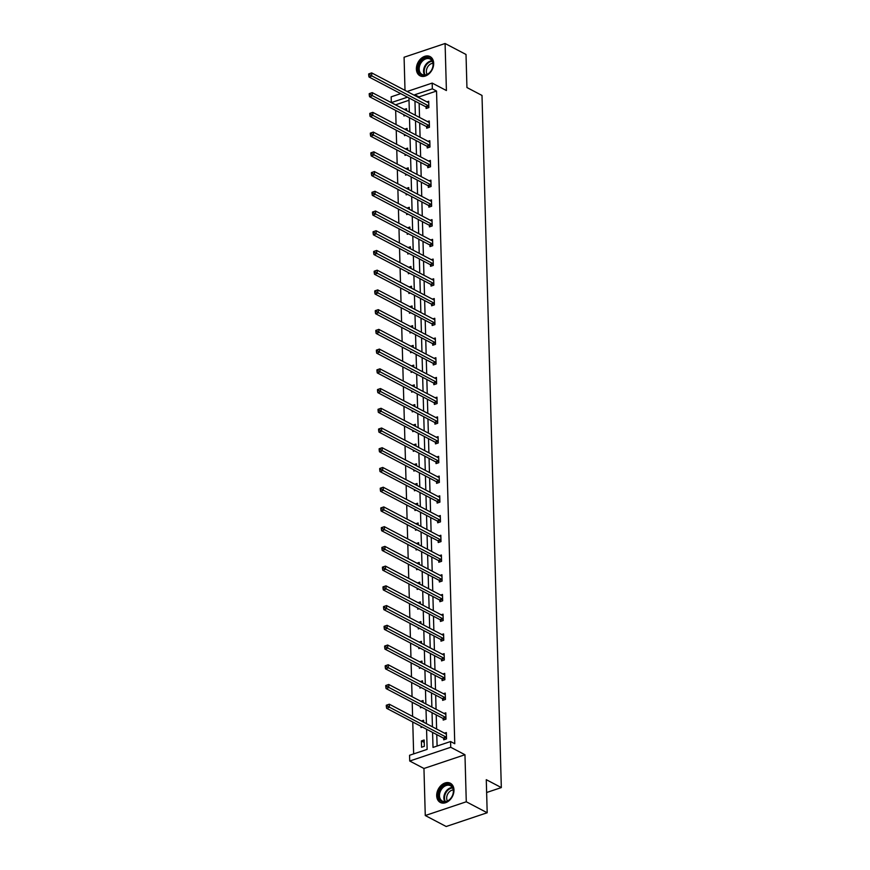 <?xml version="1.0" encoding="UTF-8"?>
<svg xmlns="http://www.w3.org/2000/svg" width="870" height="870" viewBox="0 0 870 870"><rect width="100%" height="100%" fill="white"/><g stroke="black" fill="none" stroke-linecap="round" stroke-linejoin="round"><path stroke-width="1.3" d="M433.673 63.282A10.832 7.95 117.7 0 1 429.106 73.743A10.832 7.95 117.7 0 1 420.003 75.777A10.832 7.95 117.7 0 1 416.382 69.078A10.832 7.95 117.7 0 1 420.949 58.627A10.832 7.95 117.7 0 1 430.063 56.583A10.832 7.95 117.7 0 1 433.673 63.282M453.977 789.949A10.832 7.95 117.7 0 1 449.409 800.411A10.832 7.95 117.7 0 1 440.296 802.444A10.832 7.95 117.7 0 1 436.686 795.745A10.832 7.95 117.7 0 1 441.253 785.284A10.832 7.95 117.7 0 1 450.366 783.25A10.832 7.95 117.7 0 1 453.977 789.949M407.116 91.491L432.183 83.085L446.408 90.545L445.092 43.5L466.015 54.473L466.94 87.544L482.002 95.439L501.327 787.578L486.276 779.683L487.189 812.754L446.179 826.5L425.267 815.527L466.276 801.781L464.961 754.736L450.736 747.276L409.726 761.022L409.563 755.269L427.137 749.385L426.572 729.256M487.189 812.754L466.276 801.781M445.092 43.5L404.082 57.246L405.007 90.382M464.961 754.736L423.951 768.482L425.267 815.527M423.951 768.482L409.726 761.022M409.009 100.257L395.524 104.846M395.676 110.425L396.067 124.573M396.231 130.152L396.622 144.3M396.774 149.879L397.177 164.028M397.329 169.606L397.721 183.755M397.884 189.334L398.275 203.493M398.427 209.072L398.83 223.22M398.982 228.799L399.373 242.947M399.537 248.526L399.928 262.675M400.08 268.254L400.483 282.402M400.635 287.981L401.026 302.129M401.19 307.708L401.581 321.856M401.733 327.435L402.136 341.584M402.288 347.163L402.679 361.311M402.843 366.89L403.234 381.049M403.386 386.628L403.789 400.776M403.941 406.355L404.332 420.504M404.496 426.082L404.887 440.231M405.039 445.81L405.442 459.958M405.594 465.537L405.996 479.685M406.149 485.264L406.54 499.413M406.703 504.991L407.095 519.14M407.247 524.719L407.649 538.867M407.802 544.457L408.193 558.605M408.356 564.184L408.748 578.332M408.9 583.911L409.302 598.06M409.455 603.639L409.846 617.787M410.009 623.366L410.401 637.514M410.553 643.093L410.955 657.241M411.108 662.82L411.499 676.969M411.662 682.548L412.054 696.696M412.206 702.275L412.608 716.434M412.761 722.013L413.652 753.898M395.524 104.781L391.337 102.584L391.174 96.831L400.722 93.634M486.635 792.505L501.327 787.578M426.626 126.813L426.659 128.227L429.432 127.303L429.258 120.984L427.442 121.582M427.725 166.279L427.768 167.692L430.53 166.757L430.356 160.439L428.551 161.048M428.823 205.733L428.866 207.147L431.64 206.223L431.466 199.893L429.649 200.502M429.932 245.188L429.965 246.601L432.738 245.677L432.564 239.348L430.748 239.957M431.031 284.642L431.074 286.056L433.836 285.132L433.662 278.813L431.857 279.411M432.129 324.108L432.172 325.521L434.946 324.586L434.772 318.268L432.955 318.877M433.238 363.562L433.271 364.976L436.044 364.041L435.87 357.722L434.054 358.331M434.337 403.017L434.38 404.43L437.142 403.506L436.968 397.177L435.163 397.786M435.435 442.471L435.478 443.885L438.252 442.96L438.078 436.631L436.262 437.24M436.544 481.926L436.577 483.35L439.35 482.415L439.176 476.097L437.36 476.706M437.643 521.391L437.686 522.805L440.459 521.869L440.274 515.551L438.469 516.16M438.741 560.846L438.784 562.259L441.558 561.335L441.384 555.006L439.567 555.615M439.85 600.3L439.883 601.714L442.656 600.789L442.482 594.46L440.666 595.069M440.949 639.754L440.992 641.168L443.765 640.244L443.58 633.925L441.775 634.524M442.047 679.22L442.09 680.634L444.864 679.698L444.69 673.38L442.873 673.989M443.156 718.674L443.189 720.088L445.962 719.164L445.788 712.834L443.972 713.443M432.586 732.409L433.01 747.417L450.584 741.523L454.76 743.719L436.533 91.035L418.959 96.918L418.981 97.712M419.144 103.291L419.536 117.439M419.688 123.018L420.09 137.166M420.243 142.745L420.634 156.894M420.797 162.472L421.189 176.621M421.341 182.2L421.743 196.359M421.896 201.938L422.287 216.086M422.45 221.665L422.842 235.813M422.994 241.392L423.396 255.541M423.549 261.12L423.94 275.268M424.103 280.847L424.495 294.995M424.647 300.574L425.049 314.722M425.202 320.301L425.593 334.45M425.756 340.029L426.148 354.177M426.3 359.756L426.702 373.915M426.855 379.494L427.246 393.642M427.409 399.221L427.801 413.37M427.953 418.948L428.355 433.097M428.508 438.676L428.899 452.824M429.062 458.403L429.454 472.551M429.606 478.13L430.008 492.279M430.161 497.857L430.552 512.006M430.715 517.585L431.107 531.733M431.259 537.323L431.661 551.471M431.814 557.05L432.205 571.198M432.368 576.777L432.76 590.926M432.912 596.505L433.314 610.653M433.467 616.232L433.858 630.38M434.021 635.959L434.413 650.107M434.565 655.686L434.967 669.835M435.12 675.414L435.511 689.562M435.674 695.141L436.066 709.3M436.218 714.879L436.62 729.027M436.773 734.606L437.099 746.047M443.7 738.402L443.743 739.815L446.517 738.891L446.343 732.562L444.526 733.171M442.602 698.947L442.645 700.361L445.418 699.426L445.233 693.107L443.428 693.716M441.503 659.482L441.536 660.906L444.309 659.971L444.135 653.653L442.319 654.262M440.394 620.027L440.437 621.441L443.211 620.517L443.037 614.187L441.221 614.796M439.296 580.573L439.339 581.986L442.112 581.062L441.927 574.733L440.122 575.342M438.197 541.118L438.23 542.532L441.003 541.597L440.829 535.278L439.013 535.887M437.088 501.664L437.131 503.077L439.905 502.142L439.731 495.824L437.914 496.433M435.99 462.198L436.033 463.612L438.795 462.688L438.621 456.369L436.816 456.967M434.891 422.744L434.924 424.158L437.697 423.233L437.523 416.904L435.707 417.513M433.782 383.289L433.825 384.703L436.599 383.779L436.425 377.449L434.608 378.058M432.684 343.835L432.727 345.249L435.489 344.313L435.315 337.995L433.51 338.604M431.585 304.369L431.618 305.794L434.391 304.859L434.217 298.54L432.401 299.139M430.476 264.915L430.519 266.329L433.293 265.404L433.119 259.075L431.303 259.684M429.378 225.46L429.421 226.874L432.183 225.95L432.009 219.621L430.204 220.23M428.279 186.006L428.312 187.42L431.085 186.484L430.911 180.166L429.095 180.775M427.17 146.541L427.213 147.965L429.987 147.03L429.802 140.712L427.996 141.321M426.072 107.086L426.115 108.5L428.877 107.575L428.703 101.246L426.898 101.855M450.584 741.523L450.736 747.276M432.183 83.085L432.346 88.838L414.783 94.732L414.805 95.515M436.533 91.035L432.346 88.838M414.957 101.094L415.349 115.242M415.512 120.821L415.903 134.97M416.056 140.548L416.458 154.708M416.61 160.287L417.002 174.435M417.165 180.014L417.556 194.162M417.709 199.741L418.111 213.889M418.263 219.468L418.655 233.617M418.818 239.196L419.209 253.344M419.362 258.923L419.764 273.071M419.916 278.65L420.308 292.798M420.471 298.377L420.862 312.526M421.015 318.105L421.417 332.264M421.569 337.843L421.961 351.991M422.124 357.57L422.515 371.718M422.668 377.297L423.07 391.446M423.222 397.024L423.614 411.173M423.777 416.752L424.168 430.9M424.321 436.479L424.723 450.627M424.875 456.206L425.267 470.355M425.43 475.933L425.821 490.082M425.974 495.672L426.376 509.82M426.528 515.399L426.92 529.547M427.083 535.126L427.474 549.274M427.627 554.853L428.029 569.002M428.181 574.581L428.573 588.729M428.736 594.308L429.127 608.456M429.28 614.035L429.682 628.183M429.834 633.762L430.226 647.911M430.389 653.49L430.78 667.649M430.933 673.228L431.335 687.376M431.487 692.955L431.879 707.103M432.042 712.682L432.433 726.831M407.475 97.179L391.337 102.584M426.42 723.677L426.017 709.529M425.865 703.95L425.474 689.79M425.31 684.211L424.919 670.063M424.767 664.484L424.364 650.336M424.212 644.757L423.82 630.609M423.657 625.03L423.266 610.881M423.114 605.303L422.711 591.154M422.559 585.575L422.167 571.427M422.004 565.848L421.613 551.7M421.461 546.121L421.058 531.972M420.906 526.394L420.514 512.234M420.351 506.655L419.96 492.507M419.808 486.928L419.405 472.78M419.253 467.201L418.861 453.053M418.698 447.474L418.307 433.325M418.155 427.746L417.752 413.598M417.6 408.019L417.208 393.871M417.045 388.292L416.654 374.144M416.502 368.565L416.099 354.416M415.947 348.826L415.555 334.678M415.392 329.099L415.001 314.951M414.849 309.372L414.446 295.224M414.294 289.645L413.902 275.496M413.739 269.917L413.348 255.769M413.196 250.19L412.793 236.042M412.641 230.463L412.249 216.315M412.086 210.736L411.695 196.587M411.543 191.008L411.14 176.849M410.988 171.27L410.596 157.122M410.433 151.543L410.042 137.395M409.89 131.816L409.487 117.667M409.335 112.089L408.943 97.94M404.278 109.435L406.54 108.685L406.594 110.653M405.311 115.471L403.941 115.938L403.908 114.742M404.833 129.162L407.084 128.412L407.138 130.38M405.855 135.209L404.496 135.666L404.463 134.469M405.376 148.9L407.638 148.139L407.693 150.108M406.41 154.936L405.039 155.393L405.007 154.197M405.931 168.628L408.193 167.867L408.247 169.835M406.964 174.663L405.594 175.12L405.561 173.924M406.486 188.355L408.737 187.594L408.791 189.562M407.508 194.391L406.149 194.847L406.116 193.651M407.04 208.082L409.291 207.321L409.346 209.289M408.063 214.118L406.692 214.575L406.66 213.389M407.584 227.809L409.846 227.048L409.9 229.027M408.617 233.845L407.247 234.302L407.214 233.117M408.139 247.537L410.39 246.786L410.444 248.755M409.172 253.572L407.802 254.029L407.769 252.844M408.693 267.264L410.944 266.514L410.999 268.482M409.716 273.3L408.345 273.767L408.313 272.571M409.237 286.991L411.499 286.241L411.553 288.209M410.27 293.038L408.9 293.494L408.867 292.298M409.792 306.719L412.043 305.968L412.097 307.937M410.825 312.765L409.455 313.222L409.422 312.025M410.346 326.457L412.597 325.695L412.652 327.664M411.369 332.492L409.998 332.949L409.966 331.753M410.89 346.184L413.152 345.423L413.206 347.391M411.923 352.219L410.553 352.676L410.52 351.48M411.445 365.911L413.696 365.15L413.75 367.118M412.478 371.947L411.108 372.403L411.075 371.207M411.999 385.638L414.25 384.877L414.305 386.846M413.022 391.674L411.651 392.131L411.619 390.945M412.543 405.366L414.805 404.615L414.859 406.584M413.576 411.401L412.206 411.858L412.173 410.673M413.098 425.093L415.349 424.342L415.403 426.311M414.131 431.128L412.761 431.585L412.728 430.4M413.652 444.82L415.903 444.07L415.958 446.038M414.675 450.856L413.315 451.323L413.272 450.127M414.196 464.547L416.458 463.797L416.512 465.765M415.229 470.594L413.859 471.051L413.826 469.854M414.751 484.285L417.002 483.524L417.056 485.493M415.784 490.321L414.414 490.778L414.381 489.582M415.305 504.013L417.556 503.251L417.611 505.22M416.328 510.048L414.968 510.505L414.925 509.309M415.849 523.74L418.111 522.979L418.165 524.947M416.882 529.776L415.512 530.232L415.479 529.036M416.404 543.467L418.655 542.706L418.72 544.674M417.437 549.503L416.067 549.96L416.034 548.763M416.958 563.194L419.209 562.433L419.264 564.402M417.981 569.23L416.621 569.687L416.578 568.501M417.502 582.922L419.764 582.171L419.818 584.14M418.535 588.957L417.165 589.414L417.132 588.229M418.057 602.649L420.308 601.899L420.373 603.867M419.09 608.685L417.72 609.152L417.687 607.956M418.611 622.376L420.862 621.626L420.917 623.594M419.634 628.423L418.274 628.879L418.242 627.683M419.155 642.104L421.417 641.353L421.471 643.321M420.188 648.15L418.818 648.607L418.785 647.41M419.71 661.842L421.961 661.08L422.026 663.049M420.743 667.877L419.373 668.334L419.34 667.138M420.264 681.569L422.515 680.808L422.57 682.776M421.287 687.604L419.927 688.061L419.895 686.865M420.808 701.296L423.07 700.535L423.124 702.503M421.841 707.332L420.471 707.788L420.438 706.592M421.363 721.023L423.625 720.262L423.679 722.23M422.396 727.059L421.026 727.516L420.993 726.33M424.168 739.989L424.342 746.319L421.58 747.243L421.395 740.925L424.168 739.989M418.959 96.918L414.783 94.732M424.234 742.414L421.395 740.925M386.302 705.233L386.334 706.505L387.444 706.135L387.411 704.863L386.302 705.233L389.303 704.211L445.951 733.921A1.392 0.75 71.5 0 0 446.256 733.986L446.375 733.975M387.411 704.863L389.303 704.211L389.39 707.375L386.617 708.3L443.265 738.01A1.392 0.75 71.5 0 1 443.58 738.26L444.69 739.5M446.473 737.477L446.353 737.336A1.392 0.75 71.5 0 0 446.038 737.075L387.444 706.135M386.334 706.505L386.617 708.3M385.747 685.506L385.791 686.778L386.9 686.397L386.856 685.136L385.747 685.506L388.749 684.483L445.396 714.183A1.392 0.75 71.5 0 0 445.712 714.259L445.831 714.248M386.856 685.136L388.749 684.483L388.836 687.637L386.073 688.572L442.71 718.283A1.392 0.75 71.5 0 1 443.026 718.533L444.135 719.773M445.929 717.739L445.799 717.609A1.392 0.75 71.5 0 0 445.483 717.348L386.9 686.397M385.791 686.778L386.073 688.572M385.203 665.778L385.236 667.04L386.345 666.67L386.313 665.409L385.203 665.778L388.205 664.756L444.842 694.456A1.392 0.75 71.5 0 0 445.157 694.532L445.277 694.521M386.313 665.409L388.205 664.756L388.292 667.91L385.519 668.845L442.167 698.545A1.392 0.75 71.5 0 1 442.482 698.806L443.591 700.045M445.375 698.012L445.244 697.881A1.392 0.75 71.5 0 0 444.929 697.62L386.345 666.67M385.236 667.04L385.519 668.845M449.942 799.334A9.374 6.873 117.7 0 1 439.644 799.639A9.374 6.873 117.7 0 1 442.047 787.056A9.374 6.873 117.7 0 1 452.356 786.763A9.374 6.873 117.7 0 1 449.942 799.334M442.765 787.731A8.678 6.362 -62.3 0 0 442.384 801.107A8.678 6.362 -62.3 0 0 450.073 799.106A8.678 6.362 -62.3 0 0 450.453 785.73A8.678 6.362 -62.3 0 0 442.765 787.731M447.43 801.009A6.84 5.013 117.7 0 1 449.257 791.939A6.84 5.013 117.7 0 1 453.237 789.938M451.138 783.739A10.766 7.895 -62.3 0 0 450.997 783.663A10.766 7.895 -62.3 0 0 441.471 786.154A10.766 7.895 -62.3 0 0 441.003 802.738A10.766 7.895 -62.3 0 0 441.133 802.803L441.003 802.738M429.649 72.667A9.374 6.873 117.7 0 1 419.34 72.971A9.374 6.873 117.7 0 1 421.754 60.389A9.374 6.873 117.7 0 1 432.064 60.095A9.374 6.873 117.7 0 1 429.649 72.667M422.461 61.063A8.678 6.362 -62.3 0 0 422.091 74.439A8.678 6.362 -62.3 0 0 429.78 72.438A8.678 6.362 -62.3 0 0 430.15 59.062A8.678 6.362 -62.3 0 0 422.461 61.063M427.126 74.341A6.84 5.013 117.7 0 1 428.953 65.272A6.84 5.013 117.7 0 1 432.934 63.271M430.835 57.072A10.766 7.895 -62.3 0 0 430.704 56.996A10.766 7.895 -62.3 0 0 421.167 59.486A10.766 7.895 -62.3 0 0 420.699 76.071A10.766 7.895 -62.3 0 0 420.841 76.136M384.649 646.051L384.681 647.313L385.791 646.943L385.758 645.681L384.649 646.051L387.65 645.029L444.298 674.729A1.392 0.75 71.5 0 0 444.603 674.805L444.722 674.794M385.758 645.681L387.65 645.029L387.737 648.183L384.964 649.118L441.612 678.817A1.392 0.75 71.5 0 1 441.927 679.078L443.037 680.318M444.82 678.285L444.7 678.143A1.392 0.75 71.5 0 0 444.385 677.893L385.791 646.943M384.681 647.313L384.964 649.118M384.094 626.324L384.138 627.585L385.247 627.216L385.203 625.954L384.094 626.324L387.096 625.291L443.743 655.001A1.392 0.75 71.5 0 0 444.059 655.077L444.178 655.066M385.203 625.954L387.096 625.291L387.183 628.455L384.42 629.391L441.057 659.09A1.392 0.75 71.5 0 1 441.373 659.351L442.482 660.58M444.276 658.557L444.146 658.416A1.392 0.75 71.5 0 0 443.83 658.166L385.247 627.216M384.138 627.585L384.42 629.391M383.55 606.597L383.583 607.858L384.692 607.488L384.66 606.227L383.55 606.597L386.552 605.563L443.189 635.274A1.392 0.75 71.5 0 0 443.504 635.35L443.624 635.339M384.66 606.227L386.552 605.563L386.639 608.728L383.866 609.652L440.514 639.363A1.392 0.75 71.5 0 1 440.829 639.624L441.938 640.853M443.722 638.83L443.591 638.689A1.392 0.75 71.5 0 0 443.276 638.439L384.692 607.488M383.583 607.858L383.866 609.652M382.996 586.869L383.028 588.131L384.138 587.761L384.105 586.5L382.996 586.869L385.997 585.836L442.645 615.547A1.392 0.75 71.5 0 0 442.95 615.623L443.069 615.612M384.105 586.5L385.997 585.836L386.084 589.001L383.311 589.925L439.959 619.636A1.392 0.75 71.5 0 1 440.274 619.886L441.384 621.126M443.167 619.103L443.047 618.961A1.392 0.75 71.5 0 0 442.732 618.711L384.138 587.761M383.028 588.131L383.311 589.925M382.441 567.142L382.485 568.404L383.594 568.034L383.55 566.761L382.441 567.142L385.443 566.109L442.09 595.819A1.392 0.75 71.5 0 0 442.406 595.885L442.525 595.874M383.55 566.761L385.443 566.109L385.53 569.274L382.767 570.198L439.404 599.908A1.392 0.75 71.5 0 1 439.72 600.159L440.829 601.398M442.623 599.376L442.493 599.234A1.392 0.75 71.5 0 0 442.178 598.973L383.594 568.034M382.485 568.404L382.767 570.198M381.897 547.404L381.93 548.676L383.039 548.307L383.007 547.034L381.897 547.404L384.899 546.382L441.536 576.092A1.392 0.75 71.5 0 0 441.851 576.157L441.971 576.147M383.007 547.034L384.899 546.382L384.986 549.546L382.213 550.471L438.861 580.181A1.392 0.75 71.5 0 1 439.176 580.431L440.285 581.671M442.069 579.648L441.938 579.507A1.392 0.75 71.5 0 0 441.623 579.246L383.039 548.307M381.93 548.676L382.213 550.471M381.343 527.677L381.375 528.949L382.485 528.568L382.452 527.307L381.343 527.677L384.344 526.654L440.992 556.365A1.392 0.75 71.5 0 0 441.297 556.43L441.416 556.419M382.452 527.307L384.344 526.654L384.431 529.819L381.658 530.743L438.306 560.454A1.392 0.75 71.5 0 1 438.621 560.704L439.731 561.944M441.514 559.921L441.394 559.78A1.392 0.75 71.5 0 0 441.079 559.519L382.485 528.568M381.375 528.949L381.658 530.743M380.788 507.949L380.832 509.222L381.941 508.841L381.897 507.58L380.788 507.949L383.79 506.927L440.437 536.627A1.392 0.75 71.5 0 0 440.742 536.703L440.872 536.692M381.897 507.58L383.79 506.927L383.877 510.081L381.114 511.016L437.751 540.727A1.392 0.75 71.5 0 1 438.067 540.977L439.176 542.217M440.97 540.183L440.84 540.053A1.392 0.75 71.5 0 0 440.524 539.791L381.941 508.841M380.832 509.222L381.114 511.016M380.244 488.222L380.277 489.484L381.386 489.114L381.354 487.852L380.244 488.222L383.246 487.2L439.883 516.9A1.392 0.75 71.5 0 0 440.198 516.976L440.318 516.965M381.354 487.852L383.246 487.2L383.333 490.354L380.56 491.289L437.208 520.989A1.392 0.75 71.5 0 1 437.523 521.25L438.632 522.489M440.416 520.456L440.285 520.314A1.392 0.75 71.5 0 0 439.97 520.064L381.386 489.114M380.277 489.484L380.56 491.289M379.69 468.495L379.722 469.756L380.832 469.387L380.799 468.125L379.69 468.495L382.691 467.462L439.339 497.172A1.392 0.75 71.5 0 0 439.644 497.248L439.763 497.238M380.799 468.125L382.691 467.462L382.778 470.626L380.005 471.562L436.653 501.261A1.392 0.75 71.5 0 1 436.968 501.522L438.078 502.762M439.861 500.728L439.741 500.587A1.392 0.75 71.5 0 0 439.426 500.337L380.832 469.387M379.722 469.756L380.005 471.562M379.135 448.768L379.179 450.029L380.288 449.659L380.244 448.398L379.135 448.768L382.137 447.735L438.784 477.445A1.392 0.75 71.5 0 0 439.089 477.521L439.219 477.51M380.244 448.398L382.137 447.735L382.224 450.899L379.461 451.824L436.098 481.534A1.392 0.75 71.5 0 1 436.414 481.795L437.523 483.024M439.317 481.001L439.187 480.86A1.392 0.75 71.5 0 0 438.871 480.61L380.288 449.659M379.179 450.029L379.461 451.824M378.591 429.04L378.624 430.302L379.733 429.932L379.701 428.671L378.591 429.04L381.593 428.007L438.23 457.718A1.392 0.75 71.5 0 0 438.545 457.794L438.665 457.783M379.701 428.671L381.593 428.007L381.68 431.172L378.907 432.096L435.555 461.807A1.392 0.75 71.5 0 1 435.87 462.068L436.979 463.297M438.763 461.274L438.632 461.133A1.392 0.75 71.5 0 0 438.317 460.882L379.733 429.932M378.624 430.302L378.907 432.096M378.037 409.313L378.069 410.575L379.179 410.205L379.146 408.943L378.037 409.313L381.038 408.28L437.686 437.991A1.392 0.75 71.5 0 0 437.991 438.056L438.11 438.056M379.146 408.943L381.038 408.28L381.125 411.445L378.352 412.369L435 442.08A1.392 0.75 71.5 0 1 435.315 442.33L436.425 443.569M438.208 441.547L438.088 441.405A1.392 0.75 71.5 0 0 437.773 441.155L379.179 410.205M378.069 410.575L378.352 412.369M377.482 389.586L377.526 390.847L378.635 390.478L378.591 389.205L377.482 389.586L380.484 388.553L437.131 418.263A1.392 0.75 71.5 0 0 437.436 418.329L437.566 418.318M378.591 389.205L380.484 388.553L380.571 391.717L377.808 392.642L434.445 422.352A1.392 0.75 71.5 0 1 434.761 422.602L435.87 423.842M437.664 421.819L437.534 421.678A1.392 0.75 71.5 0 0 437.219 421.417L378.635 390.478M377.526 390.847L377.808 392.642M376.938 369.848L376.971 371.12L378.08 370.75L378.048 369.478L376.938 369.848L379.94 368.826L436.577 398.536A1.392 0.75 71.5 0 0 436.892 398.601L437.012 398.59M378.048 369.478L379.94 368.826L380.027 371.99L377.254 372.915L433.902 402.625A1.392 0.75 71.5 0 1 434.217 402.875L435.326 404.115M437.11 402.092L436.979 401.951A1.392 0.75 71.5 0 0 436.664 401.69L378.08 370.75M376.971 371.12L377.254 372.915M376.384 350.121L376.416 351.393L377.526 351.012L377.493 349.751L376.384 350.121L379.385 349.098L436.033 378.798A1.392 0.75 71.5 0 0 436.338 378.874L436.457 378.863M377.493 349.751L379.385 349.098L379.472 352.252L376.699 353.187L433.347 382.898A1.392 0.75 71.5 0 1 433.662 383.148L434.772 384.388M436.555 382.354L436.435 382.224A1.392 0.75 71.5 0 0 436.12 381.963L377.526 351.012M376.416 351.393L376.699 353.187M375.829 330.393L375.873 331.655L376.971 331.285L376.938 330.024L375.829 330.393L378.831 329.371L435.478 359.071A1.392 0.75 71.5 0 0 435.783 359.147L435.913 359.136M376.938 330.024L378.831 329.371L378.918 332.525L376.155 333.46L432.792 363.171A1.392 0.75 71.5 0 1 433.108 363.421L434.217 364.66M436 362.627L435.881 362.496A1.392 0.75 71.5 0 0 435.565 362.235L376.971 331.285M375.873 331.655L376.155 333.46M375.285 310.666L375.318 311.928L376.427 311.558L376.395 310.296L375.285 310.666L378.287 309.644L434.924 339.344A1.392 0.75 71.5 0 0 435.239 339.42L435.359 339.409M376.395 310.296L378.287 309.644L378.374 312.798L375.601 313.733L432.249 343.433A1.392 0.75 71.5 0 1 432.564 343.693L433.673 344.933M435.457 342.9L435.326 342.758A1.392 0.75 71.5 0 0 435.011 342.508L376.427 311.558M375.318 311.928L375.601 313.733M374.731 290.939L374.763 292.2L375.873 291.831L375.84 290.569L374.731 290.939L377.732 289.906L434.38 319.616A1.392 0.75 71.5 0 0 434.685 319.692L434.804 319.681M375.84 290.569L377.732 289.906L377.819 293.07L375.046 294.006L431.694 323.705A1.392 0.75 71.5 0 1 432.009 323.966L433.119 325.195M434.902 323.172L434.782 323.031A1.392 0.75 71.5 0 0 434.467 322.781L375.873 291.831M374.763 292.2L375.046 294.006M374.176 271.212L374.22 272.473L375.318 272.103L375.285 270.842L374.176 271.212L377.178 270.178L433.825 299.889A1.392 0.75 71.5 0 0 434.13 299.965L434.26 299.954M375.285 270.842L377.178 270.178L377.265 273.343L374.502 274.267L431.139 303.978A1.392 0.75 71.5 0 1 431.455 304.239L432.564 305.468M434.347 303.445L434.228 303.304A1.392 0.75 71.5 0 0 433.912 303.054L375.318 272.103M374.22 272.473L374.502 274.267M373.632 251.484L373.665 252.746L374.774 252.376L374.742 251.115L373.632 251.484L376.634 250.451L433.271 280.162A1.392 0.75 71.5 0 0 433.586 280.238L433.706 280.227M374.742 251.115L376.634 250.451L376.721 253.616L373.948 254.54L430.596 284.251A1.392 0.75 71.5 0 1 430.911 284.512L432.02 285.741M433.804 283.718L433.673 283.576A1.392 0.75 71.5 0 0 433.358 283.326L374.774 252.376M373.665 252.746L373.948 254.54M373.078 231.757L373.11 233.019L374.22 232.649L374.187 231.376L373.078 231.757L376.079 230.724L432.727 260.434A1.392 0.75 71.5 0 0 433.032 260.5L433.151 260.5M374.187 231.376L376.079 230.724L376.166 233.889L373.393 234.813L430.041 264.524A1.392 0.75 71.5 0 1 430.356 264.774L431.466 266.013M433.249 263.991L433.129 263.849A1.392 0.75 71.5 0 0 432.814 263.599L374.22 232.649M373.11 233.019L373.393 234.813M372.523 212.03L372.567 213.291L373.665 212.922L373.632 211.649L372.523 212.03L375.525 210.997L432.172 240.707A1.392 0.75 71.5 0 0 432.477 240.772L432.597 240.762M373.632 211.649L375.525 210.997L375.612 214.161L372.849 215.086L429.486 244.796A1.392 0.75 71.5 0 1 429.802 245.046L430.911 246.286M432.694 244.263L432.575 244.122A1.392 0.75 71.5 0 0 432.26 243.861L373.665 212.922M372.567 213.291L372.849 215.086M371.979 192.292L372.012 193.564L373.121 193.194L373.089 191.922L371.979 192.292L374.981 191.269L431.618 220.98A1.392 0.75 71.5 0 0 431.933 221.045L432.053 221.034M373.089 191.922L374.981 191.269L375.068 194.434L372.295 195.358L428.943 225.069A1.392 0.75 71.5 0 1 429.247 225.319L430.367 226.559M432.151 224.536L432.02 224.395A1.392 0.75 71.5 0 0 431.705 224.134L373.121 193.194M372.012 193.564L372.295 195.358M371.425 172.564L371.457 173.837L372.567 173.456L372.534 172.195L371.425 172.564L374.426 171.542L431.074 201.242A1.392 0.75 71.5 0 0 431.379 201.318L431.498 201.307M372.534 172.195L374.426 171.542L374.513 174.696L371.74 175.631L428.388 205.342A1.392 0.75 71.5 0 1 428.703 205.592L429.813 206.832M431.596 204.798L431.476 204.667A1.392 0.75 71.5 0 0 431.161 204.406L372.567 173.456M371.457 173.837L371.74 175.631M370.87 152.837L370.914 154.099L372.012 153.729L371.979 152.467L370.87 152.837L373.872 151.815L430.519 181.515A1.392 0.75 71.5 0 0 430.824 181.591L430.944 181.58M371.979 152.467L373.872 151.815L373.959 154.969L371.196 155.904L427.833 185.604A1.392 0.75 71.5 0 1 428.149 185.865L429.258 187.104M431.041 185.071L430.922 184.94A1.392 0.75 71.5 0 0 430.606 184.679L372.012 153.729M370.914 154.099L371.196 155.904M370.326 133.11L370.359 134.371L371.468 134.002L371.436 132.74L370.326 133.11L373.328 132.088L429.965 161.787A1.392 0.75 71.5 0 0 430.28 161.863L430.4 161.853M371.436 132.74L373.328 132.088L373.415 135.242L370.642 136.177L427.29 165.876A1.392 0.75 71.5 0 1 427.594 166.137L428.714 167.377M430.498 165.343L430.367 165.202A1.392 0.75 71.5 0 0 430.052 164.952L371.468 134.002M370.359 134.371L370.642 136.177M369.772 113.383L369.804 114.644L370.914 114.274L370.881 113.013L369.772 113.383L372.773 112.35L429.421 142.06A1.392 0.75 71.5 0 0 429.726 142.136L429.845 142.125M370.881 113.013L372.773 112.35L372.86 115.514L370.087 116.449L426.735 146.149A1.392 0.75 71.5 0 1 427.05 146.41L428.16 147.639M429.943 145.616L429.823 145.475A1.392 0.75 71.5 0 0 429.508 145.225L370.914 114.274M369.804 114.644L370.087 116.449M369.217 93.656L369.25 94.917L370.359 94.547L370.326 93.286L369.217 93.656L372.219 92.622L428.866 122.333A1.392 0.75 71.5 0 0 429.171 122.409L429.291 122.398M370.326 93.286L372.219 92.622L372.306 95.787L369.532 96.711L426.18 126.422A1.392 0.75 71.5 0 1 426.496 126.683L427.605 127.912M429.388 125.889L429.269 125.748A1.392 0.75 71.5 0 0 428.953 125.498L370.359 94.547M369.25 94.917L369.532 96.711M368.673 73.928L368.706 75.19L369.815 74.82L369.772 73.558L368.673 73.928L371.675 72.895L428.312 102.606A1.392 0.75 71.5 0 0 428.627 102.682L428.747 102.671M369.772 73.558L371.675 72.895L371.762 76.06L368.989 76.984L425.637 106.695A1.392 0.75 71.5 0 1 425.941 106.945L427.061 108.184M428.845 106.162L428.714 106.02A1.392 0.75 71.5 0 0 428.399 105.77L369.815 74.82M368.706 75.19L368.989 76.984M446.353 737.336L443.58 738.26M446.038 737.075L443.265 738.01M445.799 717.609L443.026 718.533M445.483 717.348L442.71 718.283M445.244 697.881L442.482 698.806M444.929 697.62L442.167 698.545M444.874 801.651A8.678 6.362 117.7 0 1 447.126 790.025A8.678 6.362 117.7 0 1 452.313 787.47M452.596 787.959A8.395 6.155 -62.3 0 0 447.658 790.428A8.395 6.155 -62.3 0 0 445.44 801.607M424.582 74.983A8.678 6.362 117.7 0 1 426.822 63.358A8.678 6.362 117.7 0 1 432.02 60.802M432.303 61.291A8.395 6.155 -62.3 0 0 427.355 63.76A8.395 6.155 -62.3 0 0 425.147 74.94M444.7 678.143L441.927 679.078M444.385 677.893L441.612 678.817M444.146 658.416L441.373 659.351M443.83 658.166L441.057 659.09M443.591 638.689L440.829 639.624M443.276 638.439L440.514 639.363M443.047 618.961L440.274 619.886M442.732 618.711L439.959 619.636M442.493 599.234L439.72 600.159M442.178 598.973L439.404 599.908M441.938 579.507L439.176 580.431M441.623 579.246L438.861 580.181M441.394 559.78L438.621 560.704M441.079 559.519L438.306 560.454M440.84 540.053L438.067 540.977M440.524 539.791L437.751 540.727M440.285 520.314L437.523 521.25M439.97 520.064L437.208 520.989M439.741 500.587L436.968 501.522M439.426 500.337L436.653 501.261M439.187 480.86L436.414 481.795M438.871 480.61L436.098 481.534M438.632 461.133L435.87 462.068M438.317 460.882L435.555 461.807M438.088 441.405L435.315 442.33M437.773 441.155L435 442.08M437.534 421.678L434.761 422.602M437.219 421.417L434.445 422.352M436.979 401.951L434.217 402.875M436.664 401.69L433.902 402.625M436.435 382.224L433.662 383.148M436.12 381.963L433.347 382.898M435.881 362.496L433.108 363.421M435.565 362.235L432.792 363.171M435.326 342.758L432.564 343.693M435.011 342.508L432.249 343.433M434.782 323.031L432.009 323.966M434.467 322.781L431.694 323.705M434.228 303.304L431.455 304.239M433.912 303.054L431.139 303.978M433.673 283.576L430.911 284.512M433.358 283.326L430.596 284.251M433.129 263.849L430.356 264.774M432.814 263.599L430.041 264.524M432.575 244.122L429.802 245.046M432.26 243.861L429.486 244.796M432.02 224.395L429.247 225.319M431.705 224.134L428.943 225.069M431.476 204.667L428.703 205.592M431.161 204.406L428.388 205.342M430.922 184.94L428.149 185.865M430.606 184.679L427.833 185.604M430.367 165.202L427.594 166.137M430.052 164.952L427.29 165.876M429.823 145.475L427.05 146.41M429.508 145.225L426.735 146.149M429.269 125.748L426.496 126.683M428.953 125.498L426.18 126.422M428.714 106.02L425.941 106.945M428.399 105.77L425.637 106.695"/></g></svg>
